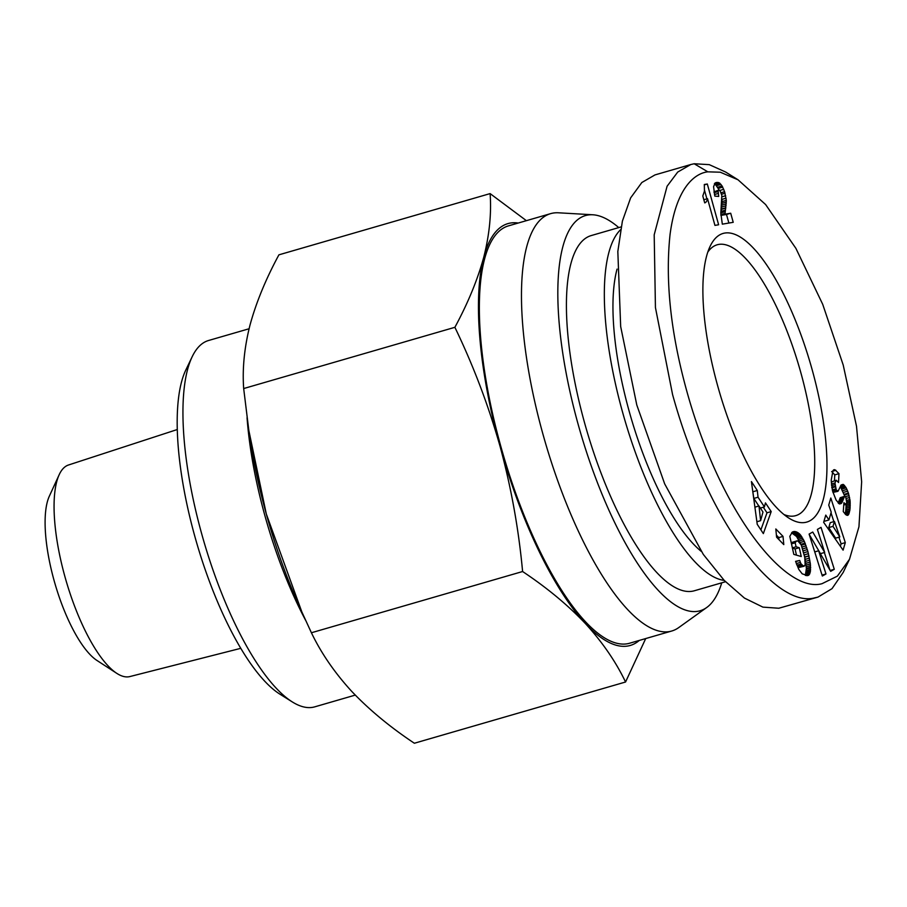 <?xml version="1.0" encoding="UTF-8"?>
<svg xmlns="http://www.w3.org/2000/svg" width="907" height="907" viewBox="0 0 907 907"><rect width="100%" height="100%" fill="white"/><g stroke="black" fill="none" stroke-linecap="round" stroke-linejoin="round"><path stroke-width="1.36" d="M822.025 583.689L837.365 576.149L849.496 559.268L858.952 526.74L861.65 481.753L856.503 426.199L843.204 364.988L822.717 304.333L795.904 248.371L765.61 204.54L738.026 179.79L720.294 172.217L707.811 171.831C696.123 173.078 676.565 185.731 670.08 234.267C665.25 279.333 670.375 329.978 685.454 386.212C718.934 511.423 785.19 594.006 822.025 583.689M738.026 179.79L725.634 172.035L709.251 164.643L694.195 163.759L690.794 164.53L677.71 172.069L667.087 186.241L654.196 234.811L655.432 307.53L672.575 394.568C708.299 523.883 776.347 608.393 814.588 597.872L818.001 597.089L832.025 588.654L843.181 572.442L849.496 559.268M805.042 522.466A150.256 47.652 -106.2 0 1 789.045 518.203A150.256 47.652 -106.2 0 1 719.149 391.03A150.256 47.652 -106.2 0 1 710.181 246.194A150.256 47.652 -106.2 0 1 724.784 233.054A150.256 47.652 -106.2 0 1 812.184 369.807A150.256 47.652 -106.2 0 1 805.042 522.466M707.823 252.055A141.016 44.715 -106.2 0 1 717.233 244.765A141.016 44.715 -106.2 0 1 718.832 244.402A141.016 44.715 -106.2 0 1 800.155 370.249A141.016 44.715 -106.2 0 1 795.768 515.63A141.016 44.715 -106.2 0 1 794.158 516.004A141.016 44.715 -106.2 0 1 783.92 514.507M617.055 269.118A164.122 52.05 73.8 0 0 629.061 410.86A164.122 52.05 73.8 0 0 701.19 551.343M620.581 229.709A184.926 58.649 73.8 0 0 622.508 411.959A184.926 58.649 73.8 0 0 724.194 580.389M621.125 226.909L591.296 235.548A184.926 58.649 73.8 0 0 584.607 422.957A184.926 58.649 73.8 0 0 694.286 590.786L725.487 581.738M618.755 227.589A205.742 65.236 73.8 0 0 592.838 214.778A205.742 65.236 73.8 0 0 587.849 215.038A205.742 65.236 73.8 0 0 578.065 424.057A205.742 65.236 73.8 0 0 697.744 611.307A205.742 65.236 73.8 0 0 706.712 607.509A205.742 65.236 73.8 0 0 721.745 582.827M592.838 214.778L558.451 212.794A217.295 68.909 73.8 0 0 553.168 213.066A217.295 68.909 73.8 0 0 550.696 213.621A217.295 68.909 73.8 0 0 543.928 437.673A217.295 68.909 73.8 0 0 669.241 631.589A217.295 68.909 73.8 0 0 671.713 631.023A217.295 68.909 73.8 0 0 678.719 627.587L706.712 607.509M550.696 213.621L508.589 225.832A217.295 68.909 73.8 0 0 501.809 449.883A217.295 68.909 73.8 0 0 627.134 643.8A217.295 68.909 73.8 0 0 629.605 643.233L671.713 631.023M526.389 220.673L490.109 193.599C491.549 213.576 489.429 234.777 483.76 257.191A219.607 69.635 -106.2 0 1 510.448 223.043A219.607 69.635 -106.2 0 1 518.26 223.031M355.261 695.102L314.786 706.836A190.708 60.474 -106.2 0 1 312.609 707.335A190.708 60.474 -106.2 0 1 292.303 701.927A190.708 60.474 -106.2 0 1 201.671 533.758A190.708 60.474 -106.2 0 1 192.205 356.678A190.708 60.474 -106.2 0 1 208.565 340.499L249.062 328.765M292.303 701.927L279.923 694.172A179.155 56.812 -106.2 0 1 194.778 536.196A179.155 56.812 -106.2 0 1 185.89 369.852L192.205 356.678M240.752 648.335L129.86 676.565A110.155 34.931 -106.2 0 1 128.953 676.758A110.155 34.931 -106.2 0 1 116.754 673.334A110.155 34.931 -106.2 0 1 64.885 576.512A110.155 34.931 -106.2 0 1 59.17 474.735A110.155 34.931 -106.2 0 1 68.513 464.996L177.307 429.521M116.754 673.334L96.936 660.443A91.074 28.877 -106.2 0 1 54.046 580.378A91.074 28.877 -106.2 0 1 49.318 496.231L59.17 474.735M639.288 640.433A219.607 69.635 -106.2 0 1 585.344 623.506A219.607 69.635 -106.2 0 1 500.006 446.153A219.607 69.635 -106.2 0 1 483.76 257.191C477.581 279.741 467.955 303.119 454.883 327.314C473.329 365.555 488.363 405.168 500.006 446.153C511.14 487.286 518.679 529.076 522.602 571.523L311.407 632.757L301.872 611.987L266.284 513.918L248.847 430.542L243.677 388.547C242.248 368.571 244.357 347.37 250.037 324.955C256.205 302.394 265.83 279.027 278.914 254.833L490.109 193.599M522.602 571.523C546.864 587.668 567.782 604.992 585.344 623.506C602.407 642.156 615.808 661.657 625.558 682.007L645.705 638.562M248.847 430.542L249.765 436.8A219.607 69.635 73.8 0 0 266.284 513.918A219.607 69.635 73.8 0 0 298.086 603.438L301.872 611.987M625.558 682.007L414.363 743.241C390.089 727.097 369.183 709.773 351.621 691.27C334.558 672.62 321.157 653.108 311.407 632.757M305.636 620.343A190.708 60.474 -106.2 0 1 247.055 417.708M243.677 388.547L454.883 327.314M690.794 164.53L654.979 174.915L641.827 182.522L630.648 197.862L622.395 221.104L617.826 251.5L620.671 326.531L636.782 404.953L664.684 483.885L703.299 554.404L724.205 580.389L744.443 598.076L762.9 607.123L778.784 608.246L818.001 597.089M704.354 184.858L707.313 183.996L718.627 224.766L714.943 225.39L707.528 198.667A23.151 7.347 -106.2 0 1 704.83 202.839A23.151 7.347 -106.2 0 1 704.705 202.873L702.8 196.003L704.456 191.105L704.308 184.506L707.313 183.996M706.893 198.86L704.512 190.289M703.843 199.744L707.528 198.667M713.99 191.967L718.106 190.765L718.707 196.422L714.818 196.116L713.571 186.661L715.204 182.919L719.41 182.919L722.085 185.969L724.614 191.717L726.314 200.345L725.033 214.188L730.702 213.236L733.219 222.317L722.323 224.154L720.816 213.032L721.825 195.436L720.237 191.162L719.217 190.119L718.106 190.765M718.763 190.073L713.979 191.899M714.115 192.703L717.993 191.581M714.478 194.529L718.14 193.474M715.918 182.624L716.553 182.443M714.943 183.157L717.584 182.398M714.433 183.713L718.525 182.534M719.444 190.368L715.192 184.144L719.41 182.919M715.192 184.144L714.387 183.781M715.702 184.518L719.92 183.293M716.791 185.629L720.997 184.404M717.879 187.193L722.085 185.969M718.525 188.339L722.732 187.114M719.602 190.515L723.741 189.325M720.986 192.76L724.614 191.717M721.972 196.819L725.668 195.742M721.553 194.245L725.056 193.225M722.051 199.347L726.088 198.18M720.861 214.698L722.097 201.569L726.314 200.345M722.097 201.569L721.983 200.39M722.142 203.27L726.36 202.046M721.224 211.342L725.441 210.118M721.564 209.324L725.781 208.111M721.031 212.714L725.249 211.49M728.877 223.043L726.484 214.46L720.918 215.401M720.872 214.574L725.078 213.349M721.02 212.839L725.226 211.614M720.918 215.378L725.033 214.188M726.484 214.46L730.702 213.236M845.097 513.986L845.551 511.979L849.757 510.766L847.716 515.323L845.698 514.609L843.261 511.559L843.929 502.705L845.857 504.428L846.753 502.467L845.709 496.889L844.474 496.48L841.809 502.829L839.36 503.884L836.107 500.074L832.558 491.016L831.22 480.166L832.989 470.552L835.132 469.86L838.975 473.658L838.533 482.49L836.197 480.222L834.973 482.966L836.254 489.973L838.091 491.163L841.106 485.018L843.136 484.383L846.174 487.841L848.419 493.079L850.108 500.959L850.04 508.657L845.823 509.881L846.05 506.662L850.267 505.448M845.551 511.979L845.755 510.426L849.972 509.201L849.757 510.766M845.279 513.317L849.485 512.092M845.392 514.292L849.179 513.192M846.095 514.881L848.839 514.088M846.719 515.233L848.43 514.734M847.399 515.357L847.988 515.187M839.723 503.941L841.322 503.453M843.816 504.179L844.859 503.873M843.759 505.04L845.857 504.428M843.759 504.927L845.607 504.394M843.771 504.757L845.437 504.281M838.17 502.977L840.267 497.705L844.848 496.197M839.825 498.669L844.032 497.444M840.267 497.705L844.474 496.48M839.202 500.471L843.408 499.258M838.771 501.594L842.988 500.381M838.363 502.569L842.58 501.344M838.476 503.238L842.184 502.161M838.964 503.657L841.809 502.829M839.644 503.952L841.299 503.476M833.68 469.849L834.349 469.656M833.068 470.461L835.132 469.86M833.646 469.86L834.417 469.645M832.649 471.232L835.88 470.291M834.474 480.721L834.769 474.883L831.674 471.515M834.769 474.883L838.975 473.658M831.231 482.093L836.197 480.222M831.345 484.021L834.973 482.966M831.504 485.585L834.905 484.599M831.855 487.853L835.177 486.889M831.742 487.229L835.064 486.265M832.286 489.871L835.755 488.862M832.558 491.038L836.254 489.973M837.705 491.379L832.955 492.399L837.138 491.163M841.174 484.95L843.136 484.383M840.574 485.789L843.884 484.826M844.78 496.208L840.46 486.844L844.678 485.619M841.957 489.054L846.174 487.841M841.299 487.966L845.505 486.753M843.521 492.376L847.728 491.152M842.773 490.63L846.979 489.406M844.428 494.973L848.635 493.748M844.213 494.304L848.419 493.079M845.46 496.651L849.156 495.585M846.31 498.442L849.587 497.49M846.764 501.922L850.108 500.959M846.741 500.392L849.927 499.474M846.05 506.662L846.072 505.131L850.278 503.907M846.503 503.487L850.222 502.41M846.072 505.131L846.038 504.269M845.97 508.249L850.176 507.024M829.905 570.004L824.384 552.522M814.724 551.909L818.647 550.764L825.982 573.972L822.343 576.024L809.101 534.087L812.74 532.035L824.678 552.442L820.461 553.655L809.203 534.416M830.188 570.48L834.281 569.29L830.676 571.331L818.647 550.764M824.678 552.442L817.4 529.405L821.028 527.352L834.281 569.29M825.982 573.972L822.059 575.117M779 539.665L778.796 537.602L776.403 535.13M783.013 536.388L783.795 544.619L776.596 537.193L775.814 528.962L783.013 536.388L778.796 537.602M760.61 520.663L762.968 512.036L758.989 505.981L760.61 520.663L756.88 521.752M754.896 507.172L758.989 505.981M752.731 491.163L753.83 498.442L758.037 497.217L764.42 506.9L765.463 502.886L771.199 511.582L763.343 533.599L757.232 524.314L751.427 481.572L757.3 490.494L758.037 497.217M760.894 529.881L766.993 512.806L763.309 507.217M758.83 506.027L753.83 498.442M766.993 512.806L771.199 511.582M760.361 508.079L764.42 506.9M757.3 490.494L753.082 491.707M807.615 575.616L802.185 573.814L798.784 569.381L795.564 561.354L799.702 560.447L801.187 564.471M795.654 561.614L799.702 560.447M796.312 563.576L800.439 562.385M804.237 566.183L799.316 567.385L797.004 565.186L801.221 563.961L803.523 566.161L805.167 565.05L804.758 557.34L801.244 544.982L797.877 540.957L796.38 541.128L795.178 542.794L796.074 546.785L799.282 547.715L801.244 556.524L793.818 554.381L789.804 536.343L792.367 532.058L795.949 531.729L800.008 534.37L804.305 541.309L807.922 551.592L810.37 563.882L810.325 571.898L808.352 575.401M797.004 565.186L796.584 564.324M798.058 566.58L802.264 565.356M797.276 565.605L801.482 564.392M799.316 567.385L803.523 566.161M798.863 567.215L803.08 565.991M801.062 565.707L800.949 566.274L802.763 565.741M794.441 542.601L791.392 543.486M791.358 543.327L792.242 542.307L796.448 541.082M792.242 542.307L797.06 540.855M791.698 542.805L795.904 541.581M792.162 542.352L796.38 541.128M792.367 547.862L796.074 546.785M791.471 543.871L795.178 542.794M796.459 555.141L795.076 548.928L799.282 547.715M795.076 548.928L792.435 548.168M792.627 531.91L794.135 531.468M792.072 532.318L794.861 531.513M791.618 532.806L795.632 531.649M800.734 544.03L796.539 536.456L791.732 532.953L795.949 531.729M792.593 533.248L796.799 532.024M793.421 533.679L797.638 532.454M794.237 534.212L798.455 532.987M795.79 535.595L800.008 534.37M795.02 534.835L799.237 533.611M796.539 536.456L800.745 535.243M796.822 536.819L801.04 535.606M798.5 539.382L802.706 538.157M797.672 538.021L801.879 536.797M799.305 540.878L803.511 539.654M800.904 544.325L805.087 543.112M800.087 542.522L804.305 541.309M802.06 546.989L806.119 545.821M801.334 545.198L805.439 544.007M802.684 548.86L806.754 547.681M803.761 552.794L807.922 551.592M803.251 550.798L807.366 549.608M804.248 554.88L808.466 553.667M805.337 575.367L806.414 568.44L804.758 557.011L808.976 555.798M804.758 557.011L804.271 554.982M805.246 559.324L809.463 558.111M804.804 557.193L809.01 555.968M805.62 561.354L809.838 560.129M805.938 563.281L810.144 562.068M806.164 565.106L810.37 563.882M806.323 566.83L810.541 565.605M806.414 568.44L810.631 567.226M806.414 570.503L810.62 569.279M806.425 568.938L810.631 567.714M806.312 571.898L810.518 570.673M805.835 574.21L810.042 572.986M806.119 573.122L810.325 571.898M805.473 575.129L809.69 573.916M806.833 575.639L808.863 575.061M806.017 575.537L809.282 574.596M839.825 536.933L834.44 521.457L833 526.355L839.825 536.933L835.619 538.157L828.783 527.568L833 526.355M828.783 527.568L830.234 522.67L834.44 521.457M840.381 546.263L841.095 543.849L838.93 537.193M833.873 521.616L831.016 512.84M841.095 543.849L845.301 542.624L843.091 550.141L823.647 522.319L825.778 515.108L828.907 519.96L824.701 521.185L824.214 520.425M828.907 519.96L831.22 512.138L828.737 505.074L830.812 498.034L845.301 542.624M721.632 208.984L725.849 207.76M721.915 206.977L726.122 205.753M722.074 205.073L726.292 203.848M707.811 171.831L694.195 163.759M839.644 499.19L843.85 497.966"/></g></svg>
